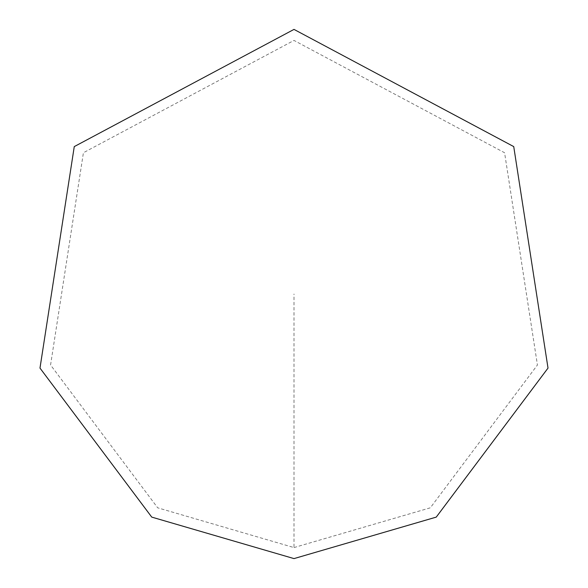 <?xml version="1.0" encoding="UTF-8"?>
<svg xmlns="http://www.w3.org/2000/svg" width="588" height="588" viewBox="0 0 588 588"><rect width="100%" height="100%" fill="white"/><g stroke="black" fill="none" stroke-linecap="round" stroke-linejoin="round"><path stroke-width="0.44" stroke-dasharray="2.94 2.21" d="M294 558.6L436.252 517.109L548.016 368.088L513.736 146.596L294 29.4L74.264 146.596L39.984 368.088L151.748 517.109L294 558.6L436.252 517.109L548.016 368.088L513.736 146.596L294 29.4L74.264 146.596L39.984 368.088L151.748 517.109L294 558.6M294 547.575L430.32 507.811L537.432 365.001L504.585 152.733L294 40.425L83.415 152.733L50.568 365.001L157.68 507.811L294 547.575L294 294"/><path stroke-width="0.88" d="M294 558.6L436.252 517.109L548.016 368.088L513.736 146.596L294 29.4L74.264 146.596L39.984 368.088L151.748 517.109L294 558.6"/></g></svg>
